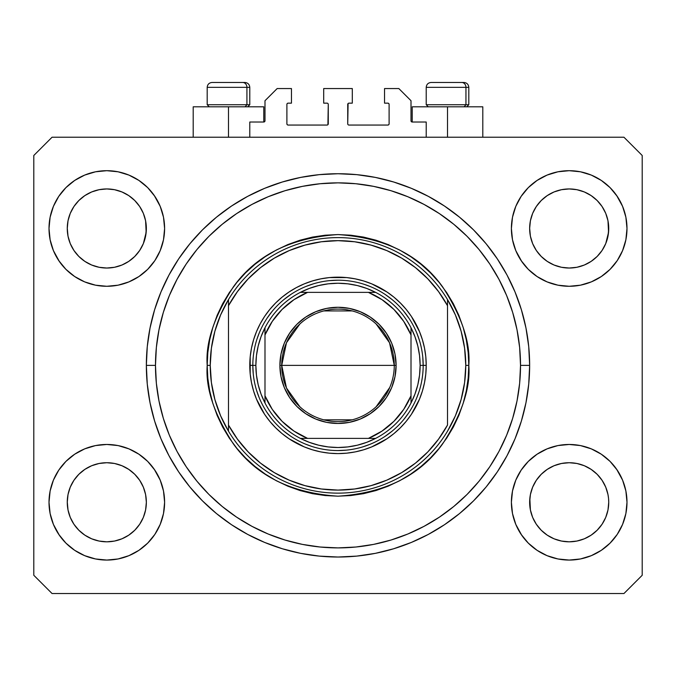 <?xml version="1.0" encoding="UTF-8"?>
<svg xmlns="http://www.w3.org/2000/svg" width="676" height="676" viewBox="0 0 676 676"><rect width="100%" height="100%" fill="white"/><g stroke="black" fill="none" stroke-linecap="round" stroke-linejoin="round"><path stroke-width="1.01" d="M249.782 137.228L249.782 122.018L263.775 122.018L249.782 122.018L249.782 137.228M264.992 120.801L264.992 100.724L264.992 120.801A1.217 1.217 0 0 1 263.775 122.018L264.24 121.925L263.775 122.018L263.775 106.808L228.488 106.808L228.488 137.228L228.488 106.808L193.201 106.808L193.201 137.228M264.992 100.724L277.16 88.556L291.457 88.556L291.457 103.158L288.111 103.158L291.457 103.158L291.457 88.556L277.16 88.556L264.992 100.724M286.894 104.374L286.894 123.843L286.894 104.374A1.217 1.217 0 0 1 288.111 103.158L287.646 103.251L288.111 103.158M288.111 125.06L327.049 125.06L288.111 125.06A1.217 1.217 0 0 1 286.894 123.843L286.987 124.308L286.894 123.843M327.911 124.705L328.266 104.374L328.266 123.843A1.217 1.217 0 0 1 327.049 125.06L327.514 124.967L327.049 125.06M327.049 103.158L323.703 103.158L327.049 103.158A1.217 1.217 0 0 1 328.266 104.374L328.173 103.91L328.266 104.374M323.703 103.158L323.703 88.556L323.703 103.158M352.297 88.556L323.703 88.556L352.297 88.556L352.297 103.158L348.951 103.158L352.297 103.158L352.297 88.556M348.089 103.513L347.734 123.843L347.734 104.374A1.217 1.217 0 0 1 348.951 103.158L348.486 103.251L348.951 103.158M348.951 125.06L387.889 125.06L348.951 125.06A1.217 1.217 0 0 1 347.734 123.843L347.827 124.308L347.734 123.843M389.106 123.843L389.106 104.374L389.106 123.843A1.217 1.217 0 0 1 387.889 125.06L388.354 124.967L387.889 125.06M387.889 103.158L384.543 103.158L387.889 103.158A1.217 1.217 0 0 1 389.106 104.374L389.013 103.91L389.106 104.374M384.543 103.158L384.543 88.556L398.84 88.556L411.008 100.724L411.008 120.801L411.008 100.724L398.84 88.556L384.543 88.556L384.543 103.158M412.225 106.808L447.512 106.808L447.512 137.228L447.512 106.808L482.799 106.808L412.225 106.808L412.225 122.018L426.218 122.018L412.225 122.018A1.217 1.217 0 0 1 411.008 120.801L411.101 121.266L411.008 120.801M426.218 122.018L426.218 137.228L426.218 122.018M388.354 103.251L389.013 103.91L388.354 103.251M389.013 124.308L388.354 124.967L389.013 124.308M287.646 124.967L286.987 124.308L287.646 124.967M286.987 103.91L287.646 103.251L286.987 103.91M412.225 122.018L411.101 121.266M264.899 121.266L264.24 121.925M602.062 250.483A39.546 39.546 0 0 0 602.062 250.475L605.747 243.571L607.977 236.203L608.738 228.488A39.546 39.546 0 0 1 569.192 268.034A39.546 39.546 0 0 1 529.646 228.488L530.407 220.773L532.654 213.354L530.407 220.773L532.654 213.354L536.313 206.518L532.654 213.354L536.313 206.518L541.231 200.527A39.546 39.546 0 0 0 541.214 200.535L536.313 206.518L541.231 200.527L547.222 195.609L541.231 200.527L547.222 195.609L554.058 191.95L547.222 195.609L554.058 191.95L561.494 189.694A39.546 39.546 0 0 0 561.46 189.702L554.058 191.95L561.477 189.702L569.192 188.942L576.924 189.702L569.192 188.942L576.924 189.702L584.377 191.976L576.907 189.702A39.546 39.546 0 0 0 576.89 189.694M532.637 487.185L536.313 480.298L541.231 474.307L536.313 480.298L541.231 474.307L547.222 469.389L554.058 465.73L561.477 463.482L554.058 465.73L561.477 463.482L569.192 462.722L576.924 463.482L584.326 465.73L576.932 463.482L569.192 462.722A39.546 39.546 0 0 0 547.239 469.381L541.231 474.307L547.222 469.389L554.058 465.73L547.222 469.389A39.546 39.546 0 0 0 536.322 480.281L532.654 487.134L530.407 494.553L529.646 502.268L530.407 509.983A39.546 39.546 0 0 0 530.407 509.991L532.654 517.402L536.313 524.238L532.654 517.402L530.407 509.966M139.679 250.483A39.546 39.546 0 0 0 139.679 250.475L143.363 243.571L145.594 236.203L146.354 228.488A39.546 39.546 0 0 1 106.808 268.034A39.546 39.546 0 0 1 67.262 228.488L68.022 220.773L70.27 213.354L68.022 220.773L70.27 213.354L73.929 206.518L70.27 213.354L73.929 206.518L78.847 200.527A39.546 39.546 0 0 0 78.83 200.535L73.929 206.518L78.847 200.527L84.838 195.609L78.847 200.527L84.838 195.609L91.674 191.95L84.838 195.609L91.674 191.95L99.11 189.694A39.546 39.546 0 0 0 99.093 189.702L91.674 191.95L99.093 189.702L106.808 188.942L114.54 189.702L106.808 188.942L114.54 189.702L121.993 191.976L114.523 189.702A39.546 39.546 0 0 0 114.506 189.694M70.253 487.185L73.929 480.298L78.847 474.307L73.929 480.298L78.847 474.307L84.838 469.389L91.674 465.73L99.093 463.482L91.674 465.73L99.093 463.482L106.808 462.722L114.54 463.482L121.942 465.73L114.548 463.482L106.808 462.722A39.546 39.546 0 0 0 84.855 469.381L78.847 474.307L84.838 469.389L91.674 465.73L84.838 469.389A39.546 39.546 0 0 0 73.938 480.281L70.27 487.134L68.022 494.553L67.262 502.268L68.022 509.983A39.546 39.546 0 0 0 68.022 509.991L70.27 517.402L73.929 524.238L70.27 517.402L68.022 509.983L67.262 501.905M114.514 541.053A39.546 39.546 0 0 0 114.531 541.053L106.808 541.814L99.076 541.053L91.674 538.806L84.821 535.138L91.674 538.806L99.093 541.053A39.546 39.546 0 0 0 99.102 541.053M576.898 541.053A39.546 39.546 0 0 0 576.915 541.053L569.192 541.814L561.46 541.053L554.058 538.806L547.205 535.138L554.058 538.806L561.477 541.053A39.546 39.546 0 0 0 561.486 541.053M73.912 250.441A39.546 39.546 0 0 0 73.921 250.441L70.27 243.622A39.546 39.546 0 0 0 70.27 243.622L73.938 250.475L70.27 243.622L68.022 236.203L70.27 243.622L68.022 236.203L67.262 228.125M84.889 261.401L78.822 256.424A39.546 39.546 0 0 0 134.794 256.424M67.262 228.488L68.022 220.773A39.546 39.546 0 0 0 68.022 220.773L67.262 228.488A39.546 39.546 0 0 1 106.808 188.942A39.546 39.546 0 0 1 146.354 228.488L145.594 236.203L143.346 243.622L139.695 250.45L134.769 256.449L128.778 261.367L134.769 256.449L139.687 250.458A39.546 39.546 0 0 0 139.704 250.441M134.752 200.51A39.546 39.546 0 0 1 134.786 200.535L139.687 206.518L143.346 213.354L139.687 206.518L134.769 200.527L128.786 195.609L121.942 191.95L114.523 189.702L121.942 191.95A39.546 39.546 0 0 0 121.934 191.95L128.778 195.609L134.769 200.527L139.687 206.518L143.346 213.354L145.594 220.773A39.546 39.546 0 0 0 145.594 220.765L143.346 213.354L145.594 220.773L146.354 228.488L145.594 220.773L146.16 232.367L143.346 243.622L139.687 250.458L134.769 256.449L128.778 261.367L121.942 265.026L128.778 261.367L121.942 265.026L114.523 267.274L121.942 265.026L114.523 267.274L106.808 268.034L99.093 267.274L91.666 265.017L99.068 267.274L91.674 265.026L84.855 261.384M128.761 261.375L134.769 256.449L128.778 261.367M536.296 250.441A39.546 39.546 0 0 0 536.305 250.441L532.654 243.622A39.546 39.546 0 0 0 532.654 243.622L536.322 250.475L532.654 243.622L530.407 236.203L532.654 243.622L530.407 236.203L529.646 228.125M547.273 261.401L541.206 256.424A39.546 39.546 0 0 0 597.178 256.424M529.646 228.488L530.407 220.773A39.546 39.546 0 0 0 530.407 220.773L529.646 228.488A39.546 39.546 0 0 1 569.192 188.942A39.546 39.546 0 0 1 608.738 228.488L607.977 236.203L605.73 243.622L602.079 250.45L597.153 256.449L591.162 261.367L597.153 256.449L602.071 250.458A39.546 39.546 0 0 0 602.088 250.441M597.136 200.51A39.546 39.546 0 0 1 597.17 200.535L602.071 206.518L605.73 213.354L602.071 206.518L597.153 200.527L591.17 195.609L584.326 191.95L576.907 189.702L584.326 191.95A39.546 39.546 0 0 0 584.317 191.95L591.162 195.609L597.153 200.527L602.071 206.518L605.73 213.354L607.977 220.773A39.546 39.546 0 0 0 607.977 220.765L605.73 213.354L607.977 220.773L608.738 228.488L607.977 220.773L608.544 232.367L605.73 243.622L602.071 250.458L597.153 256.449L591.162 261.367L584.326 265.026L591.162 261.367L584.326 265.026L576.907 267.274L584.326 265.026L576.907 267.274L569.192 268.034L561.477 267.274L554.05 265.017L561.452 267.274L554.058 265.026L547.239 261.384M591.145 261.375L597.153 256.449L591.162 261.367M608.738 502.336L608.738 502.268A39.546 39.546 0 0 0 608.544 498.389L608.738 502.268A39.546 39.546 0 0 1 569.192 541.814A39.546 39.546 0 0 1 529.646 502.268A39.546 39.546 0 0 1 569.192 462.722A39.546 39.546 0 0 1 608.738 502.268L607.977 509.983L608.738 502.268L607.977 509.983L605.73 517.402L607.977 509.983A39.546 39.546 0 0 0 607.977 509.983L605.73 517.402L602.071 524.238L605.73 517.402L602.071 524.238L597.153 530.229L602.071 524.238L597.153 530.229L591.162 535.147L597.153 530.229A39.546 39.546 0 0 0 597.17 530.221L591.162 535.147L584.326 538.806L591.162 535.147L584.326 538.806L576.907 541.053L584.309 538.806A39.546 39.546 0 0 0 584.334 538.797L576.907 541.053L569.192 541.814L561.477 541.053L554.058 538.806L547.222 535.147L541.231 530.229A39.546 39.546 0 0 0 541.239 530.246L536.313 524.238L532.654 517.402L530.407 509.983L529.646 501.905M146.354 502.336L146.354 502.268A39.546 39.546 0 0 0 146.16 498.389L145.594 494.553L146.354 502.268L145.594 509.983L146.354 502.268L145.594 509.983L143.346 517.402L145.594 509.983A39.546 39.546 0 0 0 145.594 509.983L143.346 517.402L139.687 524.238L143.346 517.402L139.687 524.238L134.769 530.229L139.687 524.238L134.769 530.229L128.778 535.147L134.769 530.229A39.546 39.546 0 0 0 134.786 530.221L128.778 535.147L121.942 538.806L128.778 535.147L121.942 538.806L114.523 541.053L121.925 538.806A39.546 39.546 0 0 0 121.95 538.797L114.523 541.053L106.808 541.814L99.093 541.053L91.674 538.806L84.838 535.147L78.847 530.229A39.546 39.546 0 0 0 78.855 530.246L73.929 524.238L70.27 517.402L68.022 509.983L67.262 502.268A39.546 39.546 0 0 1 106.808 462.722A39.546 39.546 0 0 1 146.354 502.268A39.546 39.546 0 0 1 106.808 541.814A39.546 39.546 0 0 1 67.262 502.268L68.022 494.553L70.27 487.134L73.929 480.298A39.546 39.546 0 0 0 68.022 494.553L70.27 487.134M164.606 502.268A57.798 57.798 0 0 1 106.808 560.066A57.798 57.798 0 0 1 49.01 502.268L50.117 490.996L53.412 480.146L58.753 470.158L65.935 461.395L74.698 454.213L84.686 448.872L95.536 445.577L106.808 444.47L118.08 445.577L128.93 448.872L138.918 454.213L147.681 461.395L154.863 470.158L160.204 480.146L163.499 490.996L164.606 502.268L163.499 513.54L160.204 524.39L154.863 534.378L147.681 543.141L138.918 550.323L128.93 555.664L118.08 558.959L106.808 560.066L95.536 558.959L84.686 555.664L74.698 550.323L65.935 543.141L58.753 534.378L53.412 524.39L50.117 513.54L49.01 502.268A57.798 57.798 0 0 1 106.808 444.47A57.798 57.798 0 0 1 164.606 502.268M626.99 502.268A57.798 57.798 0 0 1 569.192 560.066A57.798 57.798 0 0 1 511.394 502.268L512.501 490.996L515.796 480.146L521.137 470.158L528.319 461.395L537.082 454.213L547.07 448.872L557.92 445.577L569.192 444.47L580.464 445.577L591.314 448.872L601.302 454.213L610.065 461.395L617.247 470.158L622.588 480.146L625.883 490.996L626.99 502.268L625.883 513.54L622.588 524.39L617.247 534.378L610.065 543.141L601.302 550.323L591.314 555.664L580.464 558.959L569.192 560.066L557.92 558.959L547.07 555.664L537.082 550.323L528.319 543.141L521.137 534.378L515.796 524.39L512.501 513.54L511.394 502.268A57.798 57.798 0 0 1 569.192 444.47A57.798 57.798 0 0 1 626.99 502.268M626.99 228.488A57.798 57.798 0 0 1 569.192 286.286A57.798 57.798 0 0 1 511.394 228.488L512.501 217.216L515.796 206.366L521.137 196.378L528.319 187.615L537.082 180.433L547.07 175.092L557.92 171.797L569.192 170.69L580.464 171.797L591.314 175.092L601.302 180.433L610.065 187.615L617.247 196.378L622.588 206.366L625.883 217.216L626.99 228.488L625.883 239.76L622.588 250.61L617.247 260.598L610.065 269.361L601.302 276.543L591.314 281.884L580.464 285.179L569.192 286.286L557.92 285.179L547.07 281.884L537.082 276.543L528.319 269.361L521.137 260.598L515.796 250.61L512.501 239.76L511.394 228.488A57.798 57.798 0 0 1 569.192 170.69A57.798 57.798 0 0 1 626.99 228.488M164.606 228.488A57.798 57.798 0 0 1 106.808 286.286A57.798 57.798 0 0 1 49.01 228.488L50.117 217.216L53.412 206.366L58.753 196.378L65.935 187.615L74.698 180.433L84.686 175.092L95.536 171.797L106.808 170.69L118.08 171.797L128.93 175.092L138.918 180.433L147.681 187.615L154.863 196.378L160.204 206.366L163.499 217.216L164.606 228.488L163.499 239.76L160.204 250.61L154.863 260.598L147.681 269.361L138.918 276.543L128.93 281.884L118.08 285.179L106.808 286.286L95.536 285.179L84.686 281.884L74.698 276.543L65.935 269.361L58.753 260.598L53.412 250.61L50.117 239.76L49.01 228.488A57.798 57.798 0 0 1 106.808 170.69A57.798 57.798 0 0 1 164.606 228.488M529.646 365.378A191.646 191.646 0 0 1 338 557.024A191.646 191.646 0 0 1 146.354 365.378L147.275 346.594L150.038 327.987L154.61 309.743L160.939 292.04L168.983 275.039L178.65 258.908L189.855 243.799L202.487 229.865L216.421 217.233L231.53 206.028L247.661 196.361L264.662 188.317L282.365 181.988L300.609 177.416L319.216 174.653L338 173.732L356.784 174.653L375.391 177.416L393.635 181.988L411.338 188.317L428.339 196.361L444.47 206.028L459.579 217.233L473.513 229.865L486.145 243.799L497.35 258.908L507.017 275.039L515.061 292.04L521.39 309.743L525.962 327.987L528.725 346.594L529.646 365.378L528.725 384.162L525.962 402.769L521.39 421.013L515.061 438.716L507.017 455.717L497.35 471.848L486.145 486.957L473.513 500.891L459.579 513.523L444.47 524.728L428.339 534.395L411.338 542.439L393.635 548.768L375.391 553.34L356.784 556.103L338 557.024L319.216 556.103L300.609 553.34L282.365 548.768L264.662 542.439L247.661 534.395L231.53 524.728L216.421 513.523L202.487 500.891L189.855 486.957L178.65 471.848L168.983 455.717L160.939 438.716L154.61 421.013L150.038 402.769L147.275 384.162L146.354 365.378A191.646 191.646 0 0 1 338 173.732A191.646 191.646 0 0 1 529.646 365.378L520.52 365.378L529.646 365.378M78.847 256.449L73.929 250.458L78.847 256.449L84.838 261.367L78.822 256.424M541.231 256.449L536.313 250.458L541.231 256.449L547.222 261.367L541.206 256.424M143.363 487.185L139.695 480.306A39.546 39.546 0 0 0 128.795 469.397L121.942 465.73L128.778 469.389A39.546 39.546 0 0 0 106.808 462.722L114.523 463.482L121.942 465.73L128.778 469.389L134.769 474.307L128.761 469.372M128.727 469.355L134.769 474.307L139.687 480.298L143.346 487.134L145.594 494.553A39.546 39.546 0 0 0 139.695 480.315L143.346 487.134M605.747 487.185L602.079 480.306A39.546 39.546 0 0 0 591.179 469.397L584.326 465.73L591.162 469.389A39.546 39.546 0 0 0 569.192 462.722L576.907 463.482L584.326 465.73L591.162 469.389L597.153 474.307L591.145 469.372M591.111 469.355L597.153 474.307L602.071 480.298L605.73 487.134L607.977 494.553A39.546 39.546 0 0 0 602.079 480.315L605.73 487.134M623.948 593.528L52.052 593.528L33.8 575.276L33.8 155.48L52.052 137.228L623.948 137.228L642.2 155.48L642.2 575.276L623.948 593.528L642.2 575.276L642.2 155.48L623.948 137.228L52.052 137.228L33.8 155.48L33.8 575.276L52.052 593.528L623.948 593.528M53.412 480.146L58.753 470.158M154.229 469.228L160.204 480.146M160.204 524.39L154.863 534.378M59.387 535.308L53.412 524.39M515.796 480.146L521.137 470.158M616.613 469.228L622.588 480.146M622.588 524.39L617.247 534.378M521.771 535.308L515.796 524.39M515.796 206.366L521.137 196.378M616.613 195.448L622.588 206.366M622.588 250.61L617.247 260.598M521.771 261.527L515.796 250.61M53.412 206.366L58.753 196.378M154.229 195.448L160.204 206.366M160.204 250.61L154.863 260.598M59.387 261.527L53.412 250.61M515.061 292.04L507.017 275.039M402.566 184.937L411.338 188.317L393.635 181.988M273.434 184.937L264.662 188.317L282.365 181.988M160.939 438.716L168.983 455.717M273.434 545.819L264.662 542.439L282.365 548.768M402.566 545.819L411.338 542.439L393.635 548.768M263.775 106.808L193.201 106.808M84.686 175.092L74.698 180.433M65.935 187.615L64.617 188.984M128.93 281.884L138.918 276.543M147.681 269.361L148.999 267.992M91.674 265.026L84.838 261.367L91.674 265.026M547.07 175.092L537.082 180.433M528.319 187.615L527.001 188.984M591.314 281.884L601.302 276.543M610.065 269.361L611.383 267.992M554.058 265.026L547.222 261.367L554.058 265.026M547.07 448.872L537.082 454.213M528.319 461.395L527.001 462.764M591.314 555.664L601.302 550.323M610.065 543.141L611.383 541.772M530.407 509.983L529.84 498.389A39.546 39.546 0 0 0 529.646 502.268L530.407 494.553L532.654 487.134L536.313 480.298A39.546 39.546 0 0 0 530.407 494.553L532.654 487.134M84.686 448.872L74.698 454.213M65.935 461.395L64.617 462.764M128.93 555.664L138.918 550.323M147.681 543.141L148.999 541.772M67.456 498.389A39.546 39.546 0 0 0 67.262 502.268L68.022 494.553M78.847 474.307L84.838 469.389L78.847 474.307M541.231 474.307L547.222 469.389L541.231 474.307M554.058 191.95L561.494 189.702M91.674 191.95L99.11 189.702M114.523 267.274L106.808 268.034L99.093 267.274M145.594 494.553L146.16 498.389M134.769 474.307L139.687 480.298M99.093 463.482L106.808 462.722M99.093 189.702L106.808 188.942M576.907 267.274L569.192 268.034L561.477 267.274M607.977 494.553L608.544 498.389M597.153 474.307L602.071 480.298M561.477 463.482L569.192 462.722M529.84 498.389L530.407 494.553M561.477 189.702L569.192 188.942M547.222 535.147L541.231 530.229L536.313 524.238M84.838 535.147L78.847 530.229L73.929 524.238M465.95 104.738L464.158 106.808L465.95 104.738L468.806 104.738L465.95 104.738L465.95 87.339L465.95 104.738L426.218 104.738L465.95 104.738M463.795 82.472L461.742 82.472A4.867 4.217 90 0 1 465.95 87.339L426.218 87.339C426.514 84.39 428.136 82.768 431.085 82.472C428.136 82.768 426.514 84.39 426.218 87.339L426.218 104.738L428.288 106.808M466.736 106.808L468.806 104.738L468.806 87.339C468.51 84.39 466.888 82.768 463.939 82.472C466.888 82.768 468.51 84.39 468.806 87.339L465.95 87.339A4.867 4.217 -90 0 0 461.742 82.472L431.119 82.472M461.742 82.472L431.246 82.472M426.429 87.339L465.95 87.339M246.926 104.738L245.135 106.808L246.926 104.738L249.782 104.738L246.926 104.738L246.926 87.339L246.926 104.738L207.194 104.738L246.926 104.738M244.771 82.472L242.718 82.472A4.867 4.217 90 0 1 246.926 87.339L207.194 87.339C207.49 84.39 209.112 82.768 212.061 82.472C209.112 82.768 207.49 84.39 207.194 87.339L207.194 104.738L209.264 106.808M247.712 106.808L249.782 104.738L249.782 87.339C249.486 84.39 247.864 82.768 244.915 82.472C247.864 82.768 249.486 84.39 249.782 87.339L246.926 87.339A4.867 4.217 -90 0 0 242.718 82.472L212.095 82.472M242.718 82.472L212.222 82.472M207.405 87.339L246.926 87.339M423.176 365.437L426.218 365.378A88.218 88.218 0 0 1 338 453.596A88.218 88.218 0 0 1 249.782 365.378L252.824 365.437M207.194 365.378L210.236 365.378A127.764 127.764 0 0 1 447.512 299.569A127.764 127.764 0 0 1 465.764 365.378L468.806 365.378C470.555 388.117 461.835 414.278 442.645 443.862C419.931 475.608 385.05 493.049 338 496.184C290.95 493.049 256.069 475.608 233.355 443.862C214.165 414.278 205.445 388.117 207.194 365.378L207.828 378.197L209.704 390.897L212.83 403.352L217.148 415.436L222.641 427.038L229.24 438.048L236.887 448.357L245.506 457.872L255.021 466.491L265.33 474.138L276.34 480.737L287.942 486.23L300.026 490.548L312.481 493.674L325.181 495.55L338 496.184L350.819 495.55L363.519 493.674L375.974 490.548L388.058 486.23L399.66 480.737L410.67 474.138L420.979 466.491L430.494 457.872L439.113 448.357L446.76 438.048L453.359 427.038L458.852 415.436L463.17 403.352L466.296 390.897L468.172 378.197L468.806 365.378L468.172 352.559L466.296 339.859L463.17 327.404L458.852 315.32L453.359 303.718L446.76 292.708L439.113 282.399L430.494 272.884L420.979 264.265L410.67 256.618L399.66 250.019L388.058 244.526L375.974 240.208L363.519 237.082L350.819 235.206L338 234.572L325.181 235.206L312.481 237.082L300.026 240.208L287.942 244.526L276.34 250.019L265.33 256.618L255.021 264.265L245.506 272.884L236.887 282.399L229.24 292.708L222.641 303.718L217.148 315.32L212.83 327.404L209.704 339.859L207.828 352.559L207.194 365.378C205.445 342.639 214.165 316.478 233.355 286.894C256.069 255.148 290.95 237.707 338 234.572C385.05 237.707 419.931 255.148 442.645 286.894C461.835 316.478 470.555 342.639 468.806 365.378L465.764 365.378A127.764 127.764 0 0 0 465.764 365.361A127.764 127.764 0 0 1 228.488 431.187A127.764 127.764 0 0 1 210.236 365.378A127.764 127.764 0 0 0 210.236 365.395L207.194 365.378M461.117 399.524L464.598 382.608A127.764 127.764 0 0 0 464.598 382.599L465.764 365.378L464.598 348.148A127.764 127.764 0 0 0 464.598 348.132L461.117 331.232L455.387 314.94L447.512 299.569L447.512 305.687L447.512 299.569A127.764 127.764 0 0 0 228.488 299.569L228.488 305.687A124.722 124.722 0 0 1 447.512 305.687L447.512 425.069A124.722 124.722 0 0 1 228.488 425.069L237.445 439.155L248.202 451.931L260.564 463.153L274.321 472.617L289.21 480.163L304.977 485.647L321.337 488.985L338 490.1L354.663 488.985L371.023 485.647L386.79 480.163L401.679 472.617L415.436 463.153L427.798 451.931L438.555 439.155L447.512 425.069L447.512 305.687L438.555 291.601L427.798 278.825L415.436 267.603L401.679 258.139L386.79 250.593L371.023 245.109L354.663 241.771L338 240.656L321.337 241.771L304.977 245.109L289.21 250.593L274.321 258.139L260.564 267.603L248.202 278.825L237.445 291.601L228.488 305.687L228.488 431.187A127.764 127.764 0 0 0 447.512 431.187L455.387 415.816L461.142 399.44M146.354 365.378L155.48 365.378A182.52 182.52 0 0 1 338 182.858A182.52 182.52 0 0 1 520.52 365.378L519.641 383.267L517.013 400.986L512.662 418.36L506.628 435.226L498.964 451.416L489.762 466.778L479.09 481.168L467.065 494.443L453.79 506.468L439.4 517.14L424.038 526.342L407.848 534.006L390.981 540.039L373.608 544.391L355.889 547.019L338 547.898L320.111 547.019L302.392 544.391L285.019 540.039L268.152 534.006L251.962 526.342L236.6 517.14L222.21 506.468L208.935 494.443L196.91 481.168L186.238 466.778L177.036 451.416L169.372 435.226L163.339 418.36L158.987 400.986L156.359 383.267L155.48 365.378L156.359 347.489L158.987 329.77L163.339 312.397L169.372 295.53L177.036 279.34L186.238 263.978L196.91 249.588L208.935 236.313L222.21 224.288L236.6 213.616L251.962 204.414L268.152 196.75L285.019 190.716L302.392 186.365L320.111 183.737L338 182.858L355.889 183.737L373.608 186.365L390.981 190.716L407.848 196.75L424.038 204.414L439.4 213.616L453.79 224.288L467.065 236.313L479.09 249.588L489.762 263.978L498.964 279.34L506.628 295.53L512.662 312.397L517.013 329.77L519.641 347.489L520.52 365.378A182.52 182.52 0 0 1 338 547.898A182.52 182.52 0 0 1 155.48 365.378L146.354 365.378M214.883 331.232L211.402 348.148A127.764 127.764 0 0 0 211.402 348.157L210.236 365.378L211.402 382.608A127.764 127.764 0 0 0 211.402 382.624L214.883 399.524L220.613 415.816L228.488 431.187L228.488 299.569L220.613 314.94L214.858 331.316M252.824 365.319L249.782 365.378A88.218 88.218 0 0 1 338 277.16A88.218 88.218 0 0 1 426.218 365.378L425.795 374.022L424.52 382.591L422.415 390.99L419.5 399.136L411.354 414.388L406.191 421.342L400.378 427.756L393.964 433.57L387.01 438.732L371.758 446.878L363.612 449.793L355.213 451.898L346.644 453.173L338 453.596L329.356 453.173L320.787 451.898L312.388 449.793L304.242 446.878L288.99 438.732L282.036 433.57L275.622 427.756L269.808 421.342L264.646 414.388L256.5 399.136L253.585 390.99L251.48 382.591L250.205 374.022L250.205 356.734L251.48 348.165L253.585 339.766L256.5 331.62L260.201 323.796L264.646 316.368L269.808 309.414L275.622 303L282.036 297.186L288.99 292.024L296.418 287.579L304.242 283.878L312.388 280.962L320.787 278.858L329.356 277.582L346.644 277.582L355.213 278.858L363.612 280.962L371.758 283.878L387.01 292.024L393.964 297.186L400.378 303L406.191 309.414L411.354 316.368L419.5 331.62L422.415 339.766L424.52 348.165L425.795 356.734L426.218 365.378L423.176 365.319M515.061 438.716L507.017 455.717M160.939 292.04L168.983 275.039M419.509 340.653L416.974 333.462M409.25 318.709L403.842 311.34M392.038 299.536L385.32 294.559M370.592 286.683L364.06 284.283M313.275 283.869L306.084 286.404M291.331 294.128L283.962 299.536M272.158 311.34L267.181 318.058M259.305 332.786L256.905 339.318M256.491 390.103L259.026 397.294M266.75 412.047L272.158 419.416M283.962 431.22L290.68 436.197M305.408 444.073L311.94 446.473M362.725 446.887L369.916 444.352M384.669 436.628L392.038 431.22M403.842 419.416L408.819 412.698M416.695 397.97L419.095 391.438M299.907 406.808L286.472 387.999L281.723 365.378A56.277 56.277 0 0 0 338 421.655A56.277 56.277 0 0 0 394.277 365.378L396.102 365.378A58.102 58.102 0 0 1 338 423.48A58.102 58.102 0 0 1 279.898 365.378L394.277 365.378A56.277 56.277 0 0 1 338 421.655A56.277 56.277 0 0 1 281.723 365.378L286.472 342.757L299.907 323.948M389.773 387.449L376.093 406.808M352.213 419.83L323.787 419.83M264.992 330.961L264.992 334.958A79.092 79.092 0 0 1 307.58 292.37L293.992 299.662L282.069 309.447L272.284 321.37L264.992 334.958L264.992 395.798L272.284 409.386L282.069 421.309L293.992 431.094L307.58 438.386L368.42 438.386L382.008 431.094L393.931 421.309L403.716 409.386L411.008 395.798L411.008 334.958L403.716 321.37L393.931 309.447L382.008 299.662L368.42 292.37L300.372 292.37A82.134 82.134 0 0 1 375.628 292.37L366.696 288.424L357.359 285.559L347.751 283.827L338 283.244L328.249 283.827L318.641 285.559L309.304 288.424L300.372 292.37A82.134 82.134 0 0 0 264.992 327.75L261.046 336.682L258.181 346.019L256.449 355.627L255.866 365.378A82.134 82.134 0 0 1 264.992 327.75L264.992 403.006A82.134 82.134 0 0 1 255.866 365.378L256.449 375.129L258.181 384.737L261.046 394.074L264.992 403.006A82.134 82.134 0 0 0 300.372 438.386L309.304 442.332L318.641 445.197L328.249 446.929L338 447.512L347.751 446.929L357.359 445.197L366.696 442.332L375.628 438.386A82.134 82.134 0 0 1 300.372 438.386L375.628 438.386A82.134 82.134 0 0 0 411.008 403.006L414.954 394.074L417.819 384.737L419.551 375.129L420.134 365.378L423.176 365.378A85.176 85.176 0 0 0 338 280.202A85.176 85.176 0 0 0 252.824 365.378L255.866 365.378L252.824 365.378A85.176 85.176 0 0 1 338 280.202A85.176 85.176 0 0 1 423.176 365.378A85.176 85.176 0 0 1 338 450.554A85.176 85.176 0 0 1 252.824 365.378A85.176 85.176 0 0 0 338 450.554A85.176 85.176 0 0 0 423.176 365.378L420.134 365.378L419.551 355.627L417.819 346.019L414.954 336.682L411.008 327.75A82.134 82.134 0 0 1 411.008 403.006L411.008 327.75A82.134 82.134 0 0 0 375.628 292.37L300.372 292.37A82.134 82.134 0 0 0 264.992 327.75M346.349 450.14L338 450.554M253.238 373.727L252.824 365.378M329.651 280.616L338 280.202M422.762 357.029L423.176 365.378M396.102 365.378L394.987 376.709L391.683 387.61L386.309 397.657L379.084 406.462L370.279 413.687L360.232 419.061L349.331 422.365L338 423.48L326.669 422.365L315.768 419.061L305.721 413.687L296.916 406.462L289.691 397.657L284.317 387.61L281.013 376.709L279.898 365.378L281.013 354.047L284.317 343.146L289.691 333.099L296.916 324.294L305.721 317.069L315.768 311.695L326.669 308.391L338 307.276L349.331 308.391L360.232 311.695L370.279 317.069L379.084 324.294L386.309 333.099L391.683 343.146L394.987 354.047L396.102 365.378L281.723 365.378A56.277 56.277 0 0 1 338 309.101A56.277 56.277 0 0 1 394.277 365.378A56.277 56.277 0 0 0 338 309.101A56.277 56.277 0 0 0 281.723 365.378L279.898 365.378A58.102 58.102 0 0 1 338 307.276A58.102 58.102 0 0 1 396.102 365.378M411.008 403.006A82.134 82.134 0 0 1 375.628 438.386L368.42 438.386A79.092 79.092 0 0 0 411.008 395.798L411.008 399.795M300.372 438.386A82.134 82.134 0 0 1 264.992 403.006L264.992 395.798A79.092 79.092 0 0 0 307.58 438.386L303.583 438.386M375.628 292.37A82.134 82.134 0 0 1 411.008 327.75L411.008 334.958A79.092 79.092 0 0 0 368.42 292.37L372.417 292.37M323.787 310.926L352.213 310.926M376.093 323.948L389.528 342.757L394.277 365.378M300.727 438.386L306.532 438.386L300.727 438.386M411.008 402.651L411.008 399.947M375.273 292.37L369.468 292.37L375.273 292.37M264.992 328.105L264.992 333.91L264.992 328.105M482.799 106.808L482.799 137.228"/></g></svg>
